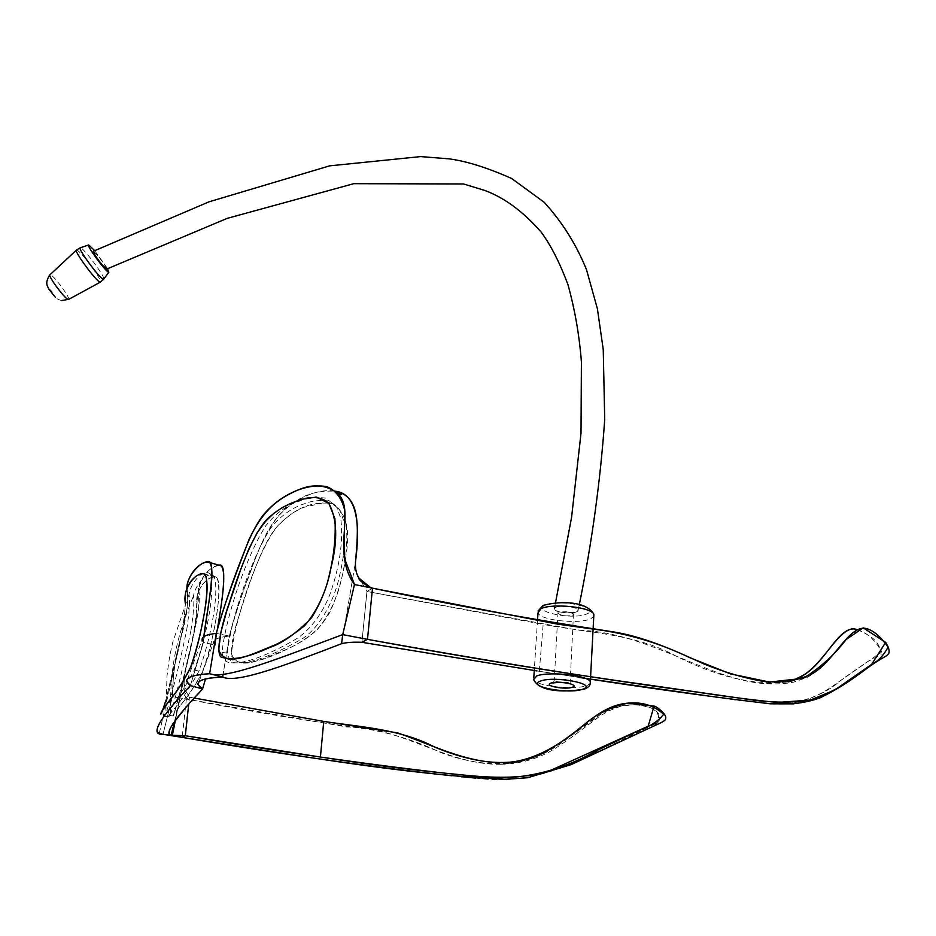 <?xml version="1.0" encoding="UTF-8"?>
<svg xmlns="http://www.w3.org/2000/svg" width="936" height="936" viewBox="0 0 936 936"><rect width="100%" height="100%" fill="white"/><g stroke="black" fill="none" stroke-linecap="round" stroke-linejoin="round"><path stroke-width="0.7" stroke-dasharray="4.68 3.51" d="M190.909 630.677C193.506 614.086 194.372 602.527 193.471 595.986C195.074 585.117 207.382 570.761 213.864 576.049C219.246 587.89 213.209 631.262 199.005 671.053C178.741 708.072 168.375 713.407 169.135 716.321L170.621 713.396C175.278 699.882 184.837 659.751 190.909 630.677M186.755 629.507C189.294 612.741 190.066 600.994 189.06 594.278C190.792 582.894 203.182 568.316 209.676 573.639C215.245 585.772 209.371 628.641 194.22 670.199C173.675 708.564 163.484 713.642 164.268 716.578L165.812 713.642C170.668 700.046 180.765 659.272 186.755 629.507M221.984 652.439C223.423 659.552 226.524 663.004 231.297 662.805C244.893 663.893 266.269 656.101 295.425 639.44C308.377 631.718 322.218 614.8 330.151 593.775C339.967 565.484 343.489 540.259 340.716 518.088L336.714 507.136L326.114 498.163C316.368 496.922 307.78 497.812 300.362 500.795C287.481 504.726 276.05 512.928 266.058 525.412C248.005 552.919 226.231 613.829 221.984 652.439L227.378 653.106C228.77 659.751 231.742 662.992 236.258 662.84C249.772 663.858 270.925 656.312 299.707 640.201C317.362 631.157 333.953 602.866 339.534 575.815C344.378 555.516 345.805 537.299 343.84 521.176L339.78 509.921L329.413 500.994C320.17 499.824 311.934 500.713 304.703 503.673C291.985 507.64 280.648 515.794 270.726 528.15C253.024 554.908 231.332 615.829 227.378 653.106M576.716 611.781C571.639 614.215 554.557 612.401 554.135 609.067L555.504 607.394C560.465 604.913 577.804 606.727 578.167 610.073L576.716 611.781C584.637 608.622 562.372 603.977 555.504 607.394C547.899 610.6 569.813 615.104 576.716 611.781M106.622 269.088C106.224 266.994 103.252 262.443 97.683 255.469L93.354 251.246M94.676 250.626L107.617 268.62M165.649 701.017L182.555 629.647L184.451 618.614L185.328 603.498C184.17 623.446 180.016 646.32 172.856 672.118L165.649 701.017M184.099 680.589L184.451 675.944L175.395 720.264L185.223 672.106C183.316 684.848 183.702 693.833 186.358 699.063L189.481 697.203C185.925 692.125 184.135 686.591 184.099 680.589C183.737 688.943 184.486 695.097 186.358 699.063L172.399 696.688C172.786 673.195 176.073 652.076 182.251 633.333C187.282 612.764 188.85 597.811 186.966 588.463L187.036 589.891C187.691 593.974 187.773 599.906 187.282 607.663L173.698 671.03L172.399 696.688L163.016 734.292L172.399 696.688L186.358 699.063L182.181 737.392M203.533 642.014L190.394 685.573L203.533 642.014L203.814 636.667L203.533 642.014L215.186 645.442L217.585 627.951L215.186 645.442L213.455 642.763C213.115 639.405 218.427 637.182 229.379 636.082C233.684 618.263 240.4 597.835 249.502 574.786C258.933 546.987 268.047 528.044 276.845 517.959C291.295 500.608 316.871 487.703 335.275 491.189C318.696 490.476 305.604 493.857 296.022 501.345C283.76 506.61 271.814 521.761 260.161 546.788C248.204 575.371 237.955 605.136 229.379 636.082L223.096 674.353L229.379 636.082C215.397 637.591 210.67 640.704 215.186 645.442L203.533 642.014L202.141 639.674L186.673 681.42M202.585 671.697C184.427 704.691 175.009 709.886 172.844 715.619L174.143 713.443L181.303 687.141L193.951 631.917L196.08 619.117L196.759 601.825C195.589 588.908 209.126 573.639 216.813 577.641C222.253 589.083 216.052 632.83 202.585 671.697M196.923 695.191L194.349 698.092L189.481 697.203L188.686 704.492M191.74 701.041L183.596 710.284M172.984 723.622L170.504 727.939M218.977 565.239C210.003 565.285 196.349 582.461 198.619 592.067L198.771 608.552C195.495 626.991 190.979 648.18 185.223 672.106C192.102 640.481 202.316 603.989 198.561 589.458C201.673 575.956 208.471 567.883 218.977 565.239M202.585 688.99L205.511 678.904M211.992 639.393C218.158 611.161 222.3 579.793 215.619 576.81C207.733 577.395 201.603 583.339 197.227 594.652C197.66 601.403 195.425 634.234 187.305 661.729C181.514 687.504 173.663 718.146 172.903 716.005L183.023 701.906C187.212 697.063 192.711 689.072 199.508 677.945C204.984 666.561 209.149 653.702 211.992 639.393M172.903 716.005L160.98 713.747L162.981 709.663M345.817 556.557C343.442 574.891 338.177 593.342 330.045 611.91C316.614 635.731 298.607 643.488 285.211 650.122C261.495 661.67 244.577 665.133 234.468 660.512C229.355 659.12 231.227 641.008 236.925 622.592C247.911 586.954 262.162 542.915 277.454 526.172C292.055 511.781 306.715 500.62 332.83 503.51C346.273 512.811 350.602 530.49 345.817 556.557M209.641 673.709L222.651 677.02C236.703 684.134 289.353 663.718 341.593 643.711L355.493 561.951M231.414 653.609C238.27 672.259 260.36 659.751 288.686 648.484C297.402 644.354 306.692 638.364 316.543 630.525C326.383 618.988 333.86 605.077 339.007 588.803C345.641 564.958 348.052 543.301 346.238 523.809C342.798 512.015 336.445 504.715 327.202 501.93L304.34 507.218C294.817 510.927 286.065 517 278.086 525.447C259.588 547.209 235.626 615.127 231.414 653.609M341.593 643.711L354.662 566.888L356.242 571.709C359.213 580.542 364.63 586.041 372.493 588.171L366.947 591.482L361.916 642.295L366.947 591.482L356.838 573.71M788.381 681.888L765.285 683.631C709.383 680.507 646.647 631.507 578.694 630.279L366.947 591.482L372.493 588.171L366.947 591.482L361.916 642.295M216.251 633.38L229.379 636.082L216.251 633.38M500.865 764.267C517.514 764.033 533.345 760.09 548.344 752.439C557.014 747.548 567.953 740.119 581.151 730.174L599.438 716.461L607.99 711.196L620.568 706.27L632.432 704.796C606.118 704.539 587.644 724.312 567.941 738.094C547.946 754.276 525.587 762.992 500.865 764.267C447.127 765.437 401.24 726.476 346.999 727.003L186.358 699.063C247.513 711.032 307.967 721.083 367.708 729.191C393.097 733.625 417.667 741.499 441.406 752.813C473.698 764.642 509.617 769.181 541.979 754.322C562.524 741.909 582.262 728.43 601.193 713.887C613.361 706.469 626.675 703.638 641.148 705.405L651.327 707.932C658.499 712.214 660.383 717.21 656.99 722.92M655.071 723.938L597.262 752.041M594.231 753.422L587.586 756.428M560.582 767.906C532.561 778.623 504.293 782.028 475.78 778.097M461.565 776.775L451.912 775.792M632.432 704.796C642.798 703.813 664.583 709.266 658.581 721.937C610.646 743.909 558.464 778.261 504.445 779.407M321.937 721.094L189.481 697.203M856.604 629.448C861.085 630.887 866.502 633.847 872.867 638.352C878.038 642.775 880.788 648.192 881.115 654.592L868.222 661.307L839.756 681.209C827.506 692.242 810.377 699.742 788.346 703.697C763.776 703.697 736.07 700.97 705.217 695.53M579.407 677.5L539.323 671.287L543.149 624.394C588.206 632.993 633.391 633.391 674.482 655.235C716.847 676.985 754.814 685.877 788.369 681.888M789.785 681.502L792.862 680.507M366.947 591.482L543.149 624.394L539.323 671.287L536.96 670.913L590.417 679.185M770.141 703.802C808.376 706.516 828.184 689.387 846.577 676.155L881.864 651.795C875.324 640.832 868.491 634.023 861.366 631.355L852.708 628.664L858.605 629.179L847.759 638.165L826.979 662.091L812.694 674.154L807.288 677.325L793.681 682.133C785.585 683.76 776.12 684.263 765.285 683.631M199.005 671.053L194.22 670.199M564.303 682.695L568.76 682.122L569.626 681.104C566.023 679.033 561.179 678.506 555.083 679.524L554.229 680.542L559.377 682.367M572.621 615.209L573.487 614.028C569.954 611.711 565.168 611.185 559.143 612.437L558.301 613.606C561.811 615.911 566.584 616.45 572.621 615.209M533.777 677.875L533.66 679.688C536.129 686.334 575.032 690.148 586.93 685.585L590.242 683.467M538.071 610.951L538.001 612.916C540.353 620.474 578.752 624.3 590.522 618.907L593.763 616.543M545.15 605.241C530.455 611.594 573.3 620.357 586.919 613.899C602.796 607.71 558.652 598.443 545.15 605.241M68.48 299.497C71.487 299.391 54.428 276.085 50.497 274.786L49.807 274.927M49.105 288.744C52.322 291.786 54.112 294.302 54.499 296.291C51.281 293.237 49.479 290.722 49.105 288.744M76.284 250.24L77.08 250.158C81.537 252.088 102.34 280.227 100.48 282.052M103.849 278.94C104.305 275.605 84.965 249.76 80.847 247.911L80.192 247.806M213.864 576.049L209.676 573.639M169.135 716.321L164.268 716.578M170.621 713.396C170.013 688.393 172.154 665.566 177.068 644.927C181.373 626.008 190.558 602.69 193.471 595.986M189.06 594.278L172.809 642.096C170.469 652.486 169.229 657.072 166.994 676.084L165.812 713.642M231.297 662.817L236.258 662.84M336.714 507.136L339.78 509.921M570.059 683.783L573.487 614.028L574.821 611.933C566.877 612.916 561.284 612.706 558.067 611.313L554.229 680.542L552.837 682.952M537.521 620.24L534.257 670.492M61.355 300.573C57.599 299.239 55.61 298.174 55.399 297.391M554.135 609.067L555.504 602.866M578.167 610.073L579.314 604.691M184.451 618.614L187.282 607.663M185.152 599.52L187.036 589.891M159.319 733.157L173.698 671.03M196.08 619.117L198.771 608.552M196.759 601.825L198.619 592.067M174.552 721.399L183.842 678.963M183.795 679.162L184.427 676.084M215.619 576.81L205.159 574.283M228.442 658.967L234.468 660.512M328.805 503.334L332.83 503.51M198.947 681.817L213.455 642.763M885.643 642.388L886.064 643.009"/><path stroke-width="1.4" d="M579.314 604.691C592.008 542.073 600.479 480.367 604.715 419.562L603.24 349.479L597.402 308.786L586.521 269.708C576.377 244.635 562.255 222.136 544.144 202.223L511.618 178.472C487.516 167.755 466.748 161.226 449.339 158.874L420.767 156.593L329.624 165.859L208.997 201.825L93.354 251.246C93.366 252.954 96.326 257.54 102.246 264.982L106.622 269.088M107.617 268.62L108.482 272.177C104.914 270.832 85.878 244.776 88.721 244.963L94.676 250.626M160.98 713.747C160.173 713.548 164.034 707.792 172.575 696.454C177.419 691.142 183.69 680.917 191.353 665.753C196.338 650.695 200.035 636.398 202.445 622.861C207.511 598.49 208.424 582.286 205.159 574.283C197.25 570.796 182.391 585.995 185.328 603.498L185.152 599.52C184.041 585.842 197.905 570.188 205.183 574.318C210.366 585.831 203.615 629.402 190.324 668.175C177.29 693.354 168.983 699.894 164.28 707.756C159.682 712.39 159.132 722.194 165.649 701.017L162.981 709.663M342.716 634.62L341.593 643.711C289.353 663.718 236.703 684.134 222.651 677.02L209.641 673.709L216.251 633.38C224.113 603.86 239.546 564.232 249.187 539.124C262.817 510.74 276.682 499.438 297.133 490.359C307.874 486.275 317.714 485.035 326.629 486.626C335.533 490.055 341.5 497.73 344.542 509.652L344.155 557.61L354.487 584.52C332.221 553.796 353.738 514.156 340.084 496.115C330.63 485.094 314.367 483.912 302.679 488.241C288.639 493.061 276.752 500.573 267.041 510.775C259.085 518.883 251.293 533.029 243.688 553.188C233.263 579.22 224.113 605.955 216.251 633.38L209.641 673.709C224.932 680.367 284.778 656.124 342.716 634.62L354.487 584.52L372.493 588.171L367.485 639.358L342.716 634.62L354.487 584.52L372.493 588.171L367.485 639.358L342.716 634.62C284.778 656.124 224.932 680.367 209.641 673.709C193.764 674.68 186.112 677.255 186.673 681.42L190.394 685.573C162.466 715.315 152.1 731.18 159.319 733.157L163.016 734.292C149.561 735.427 158.687 719.187 190.394 685.573L202.585 688.99L196.923 695.191M203.814 636.667C208.974 600.736 217.023 557.084 207.102 561.811C198.841 562.396 185.971 578.261 186.966 588.463C186.849 574.762 201.544 559.459 209.699 562.501C216.017 571.545 207.184 607.604 203.814 636.667M451.912 775.792C370.094 766.795 280.18 753.995 182.181 737.392L163.016 734.292L172.294 735.544L175.395 720.264L172.294 735.544C162.946 735.731 173.043 720.205 202.585 688.99L205.511 678.904M188.686 704.492L185.293 735.743C277.524 751.456 364.045 763.928 444.846 773.159C479.852 776.763 514.87 781.057 548.671 771.252L648.157 726.207L654.065 706.118C656.932 706.399 665.964 714.028 665.8 717.678C665.449 720.825 665.379 720.849 648.332 728.582L571.054 764.653L527.764 777.722L504.445 779.407C401.298 773.838 303.182 756.335 182.181 737.392L185.293 735.743L188.686 704.492L185.293 735.743L320.416 757.025L323.739 721.422C361.858 727.225 400.28 728.98 434.901 747.22C469.521 761.448 509.301 770.269 543.605 752.907C555.82 745.969 568.012 737.615 580.18 727.822C596.197 715.081 610.869 702.819 633.426 702.901C644.904 702.749 654.989 706.528 663.683 714.25C658.534 720.977 650.438 726.301 639.393 730.255L597.589 750.204C554.065 774.856 508.95 783.081 462.255 774.868C416.216 770.527 368.924 764.572 320.416 757.025L323.739 721.422L194.36 698.08L191.74 701.041M183.596 710.284L172.984 723.622M170.504 727.939C168.691 732.127 168.913 734.561 171.148 735.216L185.293 735.743L172.294 735.544M217.585 627.951C223.482 594.348 227.202 561.799 218.977 565.239L221.095 565.8C226.968 572.083 221.82 602.667 217.585 627.962M182.181 737.392L185.293 735.743L182.181 737.392L163.016 734.292M228.981 603.884C220.182 628.582 214.636 658.546 223.107 657.587C233.017 660.547 248.555 657.177 269.72 647.478C282.508 643.184 296.443 633.298 311.524 617.795C321.27 602.105 327.799 585.293 331.087 567.368C337.931 540.236 337.159 518.895 328.805 503.334C320.334 495.296 308.435 496.922 299.579 500.116C288.592 503.58 279.033 508.821 270.913 515.83C256.253 526.266 240.611 566.315 228.981 603.884M361.916 642.295C353.165 641.944 346.378 642.412 341.593 643.711C346.378 642.412 353.165 641.944 361.916 642.295L536.96 670.913L361.916 642.295L367.485 639.358L361.916 642.295L367.485 639.358L372.493 588.171L370.246 587.305L358.886 578.062C356.277 573.979 355.142 568.608 355.493 561.951C358.476 528.934 360.863 497.004 336.96 491.704L335.275 491.189C357.517 493.658 360.325 525.143 355.493 561.951M222.651 677.02L223.096 674.353L222.651 677.02C205.686 677.734 197.461 680.203 197.976 684.427L202.585 688.99C192.652 682.274 199.345 678.284 222.651 677.02M356.838 573.71L356.242 571.709M334.877 518.602L328.852 503.381L316.321 497.075L302.819 499.11L291.856 502.96L282.309 507.569L273.604 513.513L265.391 521.516L257.061 532.888L248.672 549.315L240.844 569.158L226.711 611.068L220.954 632.022L218.685 649.795C225.447 667.859 247.268 656.136 276.249 644.389C285.199 639.978 294.641 633.766 304.586 625.739C314.484 614.133 321.984 600.175 327.073 583.853C333.567 559.915 336.176 538.153 334.877 518.602M202.141 639.674C201.837 636.585 206.54 634.479 216.251 633.38C204.001 634.854 199.766 637.744 203.533 642.014M209.641 673.709C188.347 675.23 181.935 679.185 190.394 685.573L202.585 688.99M656.99 722.92L655.071 723.938M597.262 752.041L594.231 753.422M587.586 756.428L560.582 767.906M475.78 778.097L461.565 776.775M654.065 706.118L628.571 703.03C611.512 706.399 596.548 713.758 583.678 725.096C557.786 746.694 527.565 765.484 493.681 762.407C460.325 759.833 429.565 744.062 397.507 732.865L321.937 721.094M705.217 695.53L579.407 677.5M792.862 680.507L803.17 675.301C825.564 662.805 839.253 624.031 856.604 629.448M788.369 681.888L789.785 681.502M372.493 588.171L557.762 624.172L603.112 630.454C632.993 635.17 661.81 644.214 689.575 657.587L730.466 673.897L769.591 682.075L803.357 678.272C820.322 667.672 834.526 654.802 845.98 639.627L863.226 627.845L885.643 642.388L871.627 664.396L834.818 689.949L810.4 700.058L777.266 702.468C751.994 699.894 725.47 696.466 697.683 692.184C599.017 678.892 488.955 661.284 367.485 639.358C469.989 658.137 564.338 673.464 650.555 685.351L755.2 700.374C776.915 702.983 796.162 702.667 812.951 699.403C827.155 694.044 839.381 687.773 849.619 680.612L872.165 663.998C878.179 661.12 883.49 655.516 888.1 647.185C881.221 637.463 874.645 631.496 868.386 629.273C850.485 621.258 835.333 660.828 812.05 673.861C798.314 680.554 782.11 683.081 763.425 681.431C744.237 678.073 724.522 672.294 704.293 664.104C674.06 650.227 642.634 635.93 609.617 631.32C532.28 619.515 453.246 605.124 372.493 588.171M590.417 679.185C656.651 689.247 716.555 697.449 770.141 703.802L792.862 703.86C803.93 702.55 813.162 700.479 820.544 697.636C844.892 685.608 858.136 674.716 869.801 666.256C885.678 655.294 884.742 657.926 888.732 653.597C889.738 651.105 888.849 647.572 886.064 643.009M852.708 628.664C833.754 632.034 819.983 674.798 788.381 681.888M550.859 683.14C543.173 685.795 565.449 689.984 572.423 687.223C580.425 684.614 557.798 680.297 550.859 683.14M559.377 682.367L564.303 682.695M536.632 676.014L533.66 679.688C538.984 690.99 561.471 693.026 584.485 689.083C588.779 687.363 590.71 684.93 590.277 681.747C588.124 675.09 547.771 671.217 536.632 676.014M540.329 681.151C525.482 686.416 569.029 694.547 582.8 689.177C598.853 684.076 553.96 675.488 540.329 681.151M593.763 616.543L593.869 614.484C591.798 606.902 552.006 603.053 540.961 608.681L538.001 612.916L537.521 620.24M590.242 683.467L593.869 614.484C587.574 601.673 561.787 600.362 543.173 605.405L538.071 610.951M76.284 250.24L50.053 274.693C47.011 274.798 64.432 298.49 68.106 299.438L61.355 300.573M100.48 282.052L99.836 282.052C95.519 280.601 72.973 249.772 76.541 250.006L80.192 247.806M88.721 244.963L80.32 247.759C76.916 247.572 98.982 277.735 103.159 279.185L103.849 278.94M552.837 682.952L552.626 683.023C558.523 682.11 564.338 682.367 570.059 683.783M534.257 670.492L533.777 677.875M68.48 299.497L100.281 282.157L103.58 279.302L108.833 272.282M555.504 602.866L571.592 517.292L581.01 433.239L581.408 361.893C579.361 335.451 574.915 309.793 568.047 284.918C559.915 263.016 550.976 245.443 541.242 232.198C523.236 211.559 504.328 197.613 484.485 190.347L463.601 183.959L353.785 183.678L227.202 218.357L106.528 269.135M55.399 297.391L48.73 288.955C48.134 286.65 44.086 283.76 49.807 274.927M171.148 735.216L174.552 721.399M209.699 562.501L221.095 565.8M223.107 657.587L228.442 658.967M336.96 491.704L341.429 494.5L339.241 493.986L340.084 496.115M370.246 587.305C362.337 582.859 358.546 579.782 358.886 578.062M197.976 684.427L198.947 681.817"/></g></svg>
